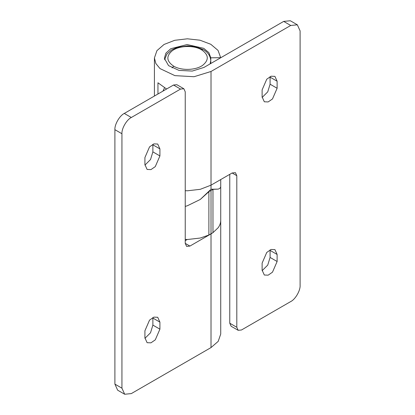 <?xml version="1.0" encoding="UTF-8"?>
<svg xmlns="http://www.w3.org/2000/svg" width="415" height="415" viewBox="0 0 415 415"><rect width="100%" height="100%" fill="white"/><g stroke="black" fill="none" stroke-linecap="round" stroke-linejoin="round"><path stroke-width="0.62" d="M173.688 66.172C181.485 70.835 195.984 70.353 202.811 65.207C209.186 59.848 208.74 54.687 201.462 49.727C193.665 45.064 179.161 45.546 172.334 50.687C165.964 56.051 166.41 61.207 173.688 66.172L172.064 67.915M164.47 87.913L162.96 91.108M154.422 96.036L154.422 57.95L155.848 63.505L160.008 68.584L174.886 75.634L194.044 76.718L211.017 71.484L290.718 25.465L297.348 24.812L290.313 20.75L283.684 21.409L203.983 67.422L192.264 71.069L179 70.4L168.563 65.627L164.376 58.333L165.907 53.151L170.778 48.705L187.129 44.555L203.739 48.337L208.901 52.669L210.779 57.815L210.779 60.657L210.094 63.894M220.728 179.565L220.728 186.522C220.733 187.663 219.893 188.524 218.202 189.11L211.017 189.261L211.017 185.168L200.263 189.318L187.575 190.776L185.23 190.729M211.017 189.261L200.263 199.47L187.575 205.664L185.23 206.442L187.575 205.664L200.263 199.47L208.885 191.709L208.885 235.02L212.968 232.659L218.202 227.685L212.968 232.659L211.017 233.894L211.017 347.578L131.316 393.591L124.687 394.25L121.937 388.181L114.903 384.119L117.653 390.188L124.687 394.25M236.804 175.695L235.43 172.661L232.115 172.988L236.804 175.695L236.804 327.279L229.77 323.218L231.145 326.252L238.174 330.314L236.804 327.279M297.348 24.812L300.097 30.881L300.097 285.323C300.512 290.438 295.356 299.371 290.718 301.565L241.489 329.982L238.174 330.314M166.597 89.007L157.954 82.782L157.954 93.998M229.77 323.218L229.77 174.341M277.121 261.502L277.121 254.462L274.922 249.607L271.083 249.457L266.752 252.45L262.119 263.126L262.119 270.165L264.319 275.021L268.157 275.171L272.489 272.178L277.121 261.502L270.087 257.44L270.077 249.887M262.135 270.679L267.727 265.112L270.087 257.44M262.135 97.442L267.727 91.876L270.087 84.204L270.077 76.651M277.121 81.226L274.927 76.37L271.083 76.22L266.752 79.213L262.119 89.889L262.119 96.928L264.319 101.784L268.157 101.934L272.489 98.941L277.121 88.265L277.121 81.226L270.087 77.169M154.422 57.95L156.927 50.656L164.05 44.462L174.725 40.302L187.341 38.808L199.994 40.203L210.768 44.275L218.046 50.407L220.723 57.758M210.779 57.815L220.723 57.68M211.017 71.484L211.017 185.168L232.115 172.988M218.202 189.11L212.968 189.349L212.968 232.659M220.728 186.527L220.728 334.044L218.202 341.369L211.017 347.578M185.23 239.45L187.575 239.497L200.263 238.039L208.885 235.02M183.855 88.748L176.826 84.686L173.512 85.018L180.541 89.075L183.855 88.748L185.23 91.782L185.23 243.366L186.605 246.401L189.92 246.074L211.017 233.894L211.017 190.584L212.968 189.349L212.506 189.126M114.903 129.677L121.937 133.739C121.517 128.624 126.674 119.691 131.316 117.497L124.282 113.435C119.645 115.629 114.488 124.562 114.903 129.677L114.903 384.119M144.923 165.113L150.521 159.547L152.881 151.874L159.915 155.936L155.283 166.612L150.951 169.605L147.107 169.455L144.913 164.594L144.913 157.56L149.54 146.884L153.877 143.886L157.716 144.041L159.915 148.897L159.915 155.936M152.865 144.321L152.881 151.874M144.923 338.35L150.521 332.783L152.881 325.111L159.915 329.173L155.283 339.849L150.951 342.842L147.107 342.691L144.913 337.831L144.913 330.796L149.54 320.121L153.877 317.122L157.716 317.278L159.915 322.133L159.915 329.173M152.865 317.558L152.881 325.111M121.937 133.739L121.937 388.181M124.282 113.435L173.512 85.018M180.541 89.075L131.316 117.497M185.23 240.659L187.243 239.497M208.693 191.58L211.017 190.584M201.462 49.727L203.091 49.546C207.811 52.067 210.374 55.771 210.779 60.657L210.779 63.5M283.684 21.409L290.718 25.465M270.087 250.406L277.121 254.462M270.087 84.204L277.121 88.265M218.202 227.685C219.872 225.335 220.718 222.897 220.728 220.36M189.92 246.074L185.23 243.366M152.881 144.835L159.915 148.897M152.881 318.072L159.915 322.133M203.091 49.546L195.366 46.682L187.668 45.868L177.075 47.471L171.545 49.971L166.846 54.116L164.584 59.77"/></g></svg>
